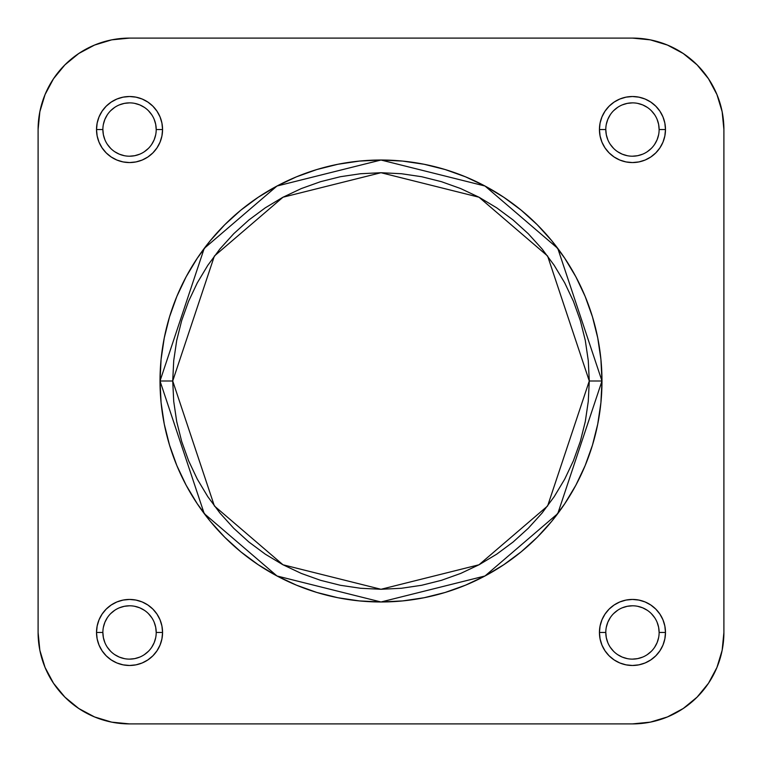 <?xml version="1.0" encoding="UTF-8"?>
<svg xmlns="http://www.w3.org/2000/svg" width="762" height="762" viewBox="0 0 762 762"><rect width="100%" height="100%" fill="white"/><g stroke="black" fill="none" stroke-linecap="round" stroke-linejoin="round"><path stroke-width="1.14" d="M605.79 632.46L599.437 632.46A33.023 33.023 0 0 1 632.46 599.437A33.023 33.023 0 0 1 665.483 632.46L664.845 626.021L662.969 619.82L659.911 614.115L655.806 609.114L650.805 605.009L645.1 601.951L638.899 600.075L632.46 599.437L626.021 600.075L619.82 601.951L614.115 605.009L609.114 609.114L605.009 614.115L601.951 619.82L600.075 626.021L599.437 632.46L600.075 638.899L601.951 645.1L605.009 650.805L609.114 655.806L614.115 659.911L619.82 662.969L626.021 664.845L632.46 665.483L638.899 664.845L645.1 662.969L650.805 659.911L655.806 655.806L659.911 650.805L662.969 645.1L664.845 638.899L665.483 632.46L659.13 632.46A26.67 26.67 0 0 0 632.46 605.79A26.67 26.67 0 0 0 605.79 632.46A26.67 26.67 0 0 0 632.46 659.13A26.67 26.67 0 0 0 659.13 632.46L665.483 632.46A33.023 33.023 0 0 1 632.46 665.483A33.023 33.023 0 0 1 599.437 632.46L605.79 632.46A26.67 26.67 0 0 1 632.46 605.79A26.67 26.67 0 0 1 659.13 632.46A26.67 26.67 0 0 1 632.46 659.13A26.67 26.67 0 0 1 605.79 632.46L606.304 637.661L607.819 642.671M102.87 632.46L96.517 632.46A33.023 33.023 0 0 1 129.54 599.437A33.023 33.023 0 0 1 162.563 632.46L161.925 626.021L160.049 619.82L156.991 614.115L152.886 609.114L147.885 605.009L142.18 601.951L135.979 600.075L129.54 599.437L123.101 600.075L116.9 601.951L111.195 605.009L106.194 609.114L102.089 614.115L99.031 619.82L97.155 626.021L96.517 632.46L97.155 638.899L99.031 645.1L102.089 650.805L106.194 655.806L111.195 659.911L116.9 662.969L123.101 664.845L129.54 665.483L135.979 664.845L142.18 662.969L147.885 659.911L152.886 655.806L156.991 650.805L160.049 645.1L161.925 638.899L162.563 632.46L156.21 632.46A26.67 26.67 0 0 0 129.54 605.79A26.67 26.67 0 0 0 102.87 632.46A26.67 26.67 0 0 0 129.54 659.13A26.67 26.67 0 0 0 156.21 632.46L162.563 632.46A33.023 33.023 0 0 1 129.54 665.483A33.023 33.023 0 0 1 96.517 632.46L102.87 632.46A26.67 26.67 0 0 1 129.54 605.79A26.67 26.67 0 0 1 156.21 632.46A26.67 26.67 0 0 1 129.54 659.13A26.67 26.67 0 0 1 102.87 632.46L103.384 637.661L104.899 642.671M605.79 129.54L599.437 129.54A33.023 33.023 0 0 1 632.46 96.517A33.023 33.023 0 0 1 665.483 129.54L664.845 123.101L662.969 116.9L659.911 111.195L655.806 106.194L650.805 102.089L645.1 99.031L638.899 97.155L632.46 96.517L626.021 97.155L619.82 99.031L614.115 102.089L609.114 106.194L605.009 111.195L601.951 116.9L600.075 123.101L599.437 129.54L600.075 135.979L601.951 142.18L605.009 147.885L609.114 152.886L614.115 156.991L619.82 160.049L626.021 161.925L632.46 162.563L638.899 161.925L645.1 160.049L650.805 156.991L655.806 152.886L659.911 147.885L662.969 142.18L664.845 135.979L665.483 129.54L659.13 129.54A26.67 26.67 0 0 0 632.46 102.87A26.67 26.67 0 0 0 605.79 129.54A26.67 26.67 0 0 0 632.46 156.21A26.67 26.67 0 0 0 659.13 129.54L665.483 129.54A33.023 33.023 0 0 1 632.46 162.563A33.023 33.023 0 0 1 599.437 129.54L605.79 129.54A26.67 26.67 0 0 1 632.46 102.87A26.67 26.67 0 0 1 659.13 129.54A26.67 26.67 0 0 1 632.46 156.21A26.67 26.67 0 0 1 605.79 129.54L606.304 134.741L607.819 139.751M102.87 129.54L96.517 129.54A33.023 33.023 0 0 1 129.54 96.517A33.023 33.023 0 0 1 162.563 129.54L161.925 123.101L160.049 116.9L156.991 111.195L152.886 106.194L147.885 102.089L142.18 99.031L135.979 97.155L129.54 96.517L123.101 97.155L116.9 99.031L111.195 102.089L106.194 106.194L102.089 111.195L99.031 116.9L97.155 123.101L96.517 129.54L97.155 135.979L99.031 142.18L102.089 147.885L106.194 152.886L111.195 156.991L116.9 160.049L123.101 161.925L129.54 162.563L135.979 161.925L142.18 160.049L147.885 156.991L152.886 152.886L156.991 147.885L160.049 142.18L161.925 135.979L162.563 129.54L156.21 129.54A26.67 26.67 0 0 0 129.54 102.87A26.67 26.67 0 0 0 102.87 129.54A26.67 26.67 0 0 0 129.54 156.21A26.67 26.67 0 0 0 156.21 129.54L162.563 129.54A33.023 33.023 0 0 1 129.54 162.563A33.023 33.023 0 0 1 96.517 129.54L102.87 129.54A26.67 26.67 0 0 1 129.54 102.87A26.67 26.67 0 0 1 156.21 129.54A26.67 26.67 0 0 1 129.54 156.21A26.67 26.67 0 0 1 102.87 129.54L103.384 134.741L104.899 139.751M172.717 381L214.379 256.032L282.988 197.225L381 172.717L479.012 197.225L547.621 256.032L589.283 381L601.98 381L557.784 248.412L484.994 186.014L381 160.02L277.006 186.014L204.216 248.412L160.02 381L172.717 381L173.726 360.588L176.717 340.366L181.689 320.535L188.576 301.295L197.31 282.816L207.826 265.29L219.999 248.869L233.724 233.724L248.869 219.999L265.29 207.826L282.816 197.31L301.295 188.576L320.535 181.689L340.366 176.717L360.588 173.726L381 172.717L401.412 173.726L421.634 176.717L441.465 181.689L460.705 188.576L479.184 197.31L496.71 207.826L513.131 219.999L528.276 233.724L542.001 248.869L554.174 265.29L564.69 282.816L573.424 301.295L580.311 320.535L585.283 340.366L588.274 360.588L589.283 381L588.274 401.412L585.283 421.634L580.311 441.465L573.424 460.705L564.69 479.184L554.174 496.71L542.001 513.131L528.276 528.276L513.131 542.001L496.71 554.174L479.184 564.69L460.705 573.424L441.465 580.311L421.634 585.283L401.412 588.274L381 589.283L360.588 588.274L340.366 585.283L320.535 580.311L301.295 573.424L282.816 564.69L265.29 554.174L248.869 542.001L233.724 528.276L219.999 513.131L207.826 496.71L197.31 479.184L188.576 460.705L181.689 441.465L176.717 421.634L173.726 401.412L172.717 381L160.02 381A220.98 220.98 0 0 1 381 160.02A220.98 220.98 0 0 1 601.98 381A220.98 220.98 0 0 1 381 601.98A220.98 220.98 0 0 1 160.02 381L161.087 402.66L164.268 424.11L169.535 445.151L176.841 465.563L186.109 485.165L197.263 503.768L210.179 521.189L224.742 537.258L240.811 551.821L258.232 564.737L276.835 575.891L296.437 585.159L316.849 592.465L337.89 597.732L359.34 600.913L381 601.98L402.66 600.913L424.11 597.732L445.151 592.465L465.563 585.159L485.165 575.891L503.768 564.737L521.189 551.821L537.258 537.258L551.821 521.189L564.737 503.768L575.891 485.165L585.159 465.563L592.465 445.151L597.732 424.11L600.913 402.66L601.98 381L600.913 359.34L597.732 337.89L592.465 316.849L585.159 296.437L575.891 276.835L564.737 258.232L551.821 240.811L537.258 224.742L521.189 210.179L503.768 197.263L485.165 186.109L465.563 176.841L445.151 169.535L424.11 164.268L402.66 161.087L381 160.02L359.34 161.087L337.89 164.268L316.849 169.535L296.437 176.841L276.835 186.109L258.232 197.263L240.811 210.179L224.742 224.742L210.179 240.811L197.263 258.232L186.109 276.835L176.841 296.437L169.535 316.849L164.268 337.89L161.087 359.34L160.02 381L204.216 513.588L277.006 575.986L381 601.98L484.994 575.986L557.784 513.588L601.98 381L589.283 381L547.621 505.968L479.012 564.775L381 589.283L282.988 564.775L214.379 505.968L172.717 381M650.3 722.147L632.46 723.9L129.54 723.9L632.46 723.9A91.44 91.44 0 0 0 723.9 632.46L723.9 129.54L722.147 111.7L716.937 94.545L722.147 111.7L723.9 129.54L723.9 632.46L722.147 650.3L716.937 667.455L722.147 650.3L716.937 667.455L708.489 683.257L697.116 697.116L683.257 708.489L667.455 716.937L650.3 722.147L667.455 716.937L650.3 722.147L632.46 723.9L650.3 722.147L667.455 716.937M722.147 111.7L723.9 129.54A91.44 91.44 0 0 0 632.46 38.1L129.54 38.1L111.7 39.853L129.54 38.1L632.46 38.1L650.3 39.853L667.455 45.063L650.3 39.853L667.455 45.063L683.257 53.511L697.116 64.884L708.489 78.743L716.937 94.545L722.147 111.7L716.937 94.545M111.7 39.853L94.545 45.063L111.7 39.853L94.545 45.063L111.7 39.853L129.54 38.1A91.44 91.44 0 0 0 38.1 129.54L39.853 111.7L45.063 94.545L39.853 111.7L45.063 94.545L53.511 78.743L64.884 64.884L78.743 53.511L94.545 45.063M129.54 723.9L111.7 722.147L94.545 716.937L111.7 722.147L129.54 723.9A91.44 91.44 0 0 1 38.1 632.46L39.853 650.3L45.063 667.455L39.853 650.3L38.1 632.46L38.1 129.54L39.853 111.7L45.063 94.545M94.545 716.937L111.7 722.147L94.545 716.937L78.743 708.489L64.884 697.116L53.511 683.257L45.063 667.455L39.853 650.3L45.063 667.455M39.853 650.3L38.1 632.46L38.1 129.54M156.21 129.54L155.696 124.339L154.181 119.329M151.714 114.719L148.4 110.681M144.361 107.366L139.751 104.899L134.741 103.384M129.54 102.87L124.339 103.384L119.329 104.899M114.719 107.366L110.681 110.681M107.366 114.719L104.899 119.329L103.384 124.339M107.366 144.361L110.681 148.4M114.719 151.714L119.329 154.181L124.339 155.696M129.54 156.21L134.741 155.696L139.751 154.181M144.361 151.714L148.4 148.4M151.714 144.361L154.181 139.751L155.696 134.741M659.13 129.54L658.616 124.339L657.101 119.329M654.634 114.719L651.319 110.681M647.281 107.366L642.671 104.899L637.661 103.384M632.46 102.87L627.259 103.384L622.249 104.899M617.639 107.366L613.601 110.681M610.286 114.719L607.819 119.329L606.304 124.339M610.286 144.361L613.601 148.4M617.639 151.714L622.249 154.181L627.259 155.696M632.46 156.21L637.661 155.696L642.671 154.181M647.281 151.714L651.319 148.4M654.634 144.361L657.101 139.751L658.616 134.741M659.13 632.46L658.616 627.259L657.101 622.249M654.634 617.639L651.319 613.601M647.281 610.286L642.671 607.819L637.661 606.304M632.46 605.79L627.259 606.304L622.249 607.819M617.639 610.286L613.601 613.601M610.286 617.639L607.819 622.249L606.304 627.259M610.286 647.281L613.601 651.319M617.639 654.634L622.249 657.101L627.259 658.616M632.46 659.13L637.661 658.616L642.671 657.101M647.281 654.634L651.319 651.319M654.634 647.281L657.101 642.671L658.616 637.661M156.21 632.46L155.696 627.259L154.181 622.249M151.714 617.639L148.4 613.601M144.361 610.286L139.751 607.819L134.741 606.304M129.54 605.79L124.339 606.304L119.329 607.819M114.719 610.286L110.681 613.601M107.366 617.639L104.899 622.249L103.384 627.259M107.366 647.281L110.681 651.319M114.719 654.634L119.329 657.101L124.339 658.616M129.54 659.13L134.741 658.616L139.751 657.101M144.361 654.634L148.4 651.319M151.714 647.281L154.181 642.671L155.696 637.661M632.46 38.1L650.3 39.853L667.455 45.063M723.9 632.46L722.147 650.3L716.937 667.455"/></g></svg>
